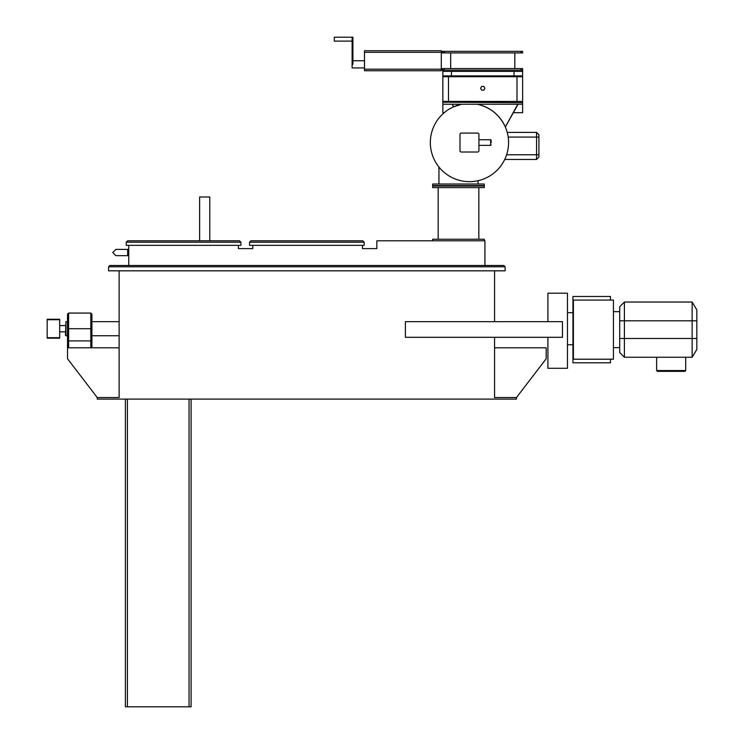 <?xml version="1.0" encoding="UTF-8"?>
<svg xmlns="http://www.w3.org/2000/svg" width="744" height="744" viewBox="0 0 744 744"><rect width="100%" height="100%" fill="white"/><g stroke="black" fill="none" stroke-linecap="round" stroke-linejoin="round"><path stroke-width="1.12" d="M90.815 347.792L90.815 313.066L68.606 313.066L68.606 347.792M90.815 313.066L91.912 314.163L91.912 342.007L90.815 340.91L68.606 340.91L67.509 342.007L67.509 314.163L68.606 313.066M91.912 342.007L91.912 347.792M494.565 347.792L546.189 347.792L546.189 358.738L516.466 397.538L516.466 399.1L97.231 399.1L97.231 397.538L67.509 358.738L67.509 342.007M115.897 255.657L112.763 252.523L115.897 249.398L112.763 252.523L115.897 255.657L127.652 255.657L127.652 249.398L128.749 249.398M199.615 240.796L199.615 196.993L209.78 196.993L209.78 240.796M65.946 335.749L65.472 335.274L65.946 321.668L65.946 335.749L67.509 335.749M610.48 300.083L573.401 300.083L573.401 359.213L610.48 359.213L610.48 362.812L572.936 362.812L572.936 296.484L610.48 296.484L610.48 300.083L613.447 300.083L613.447 359.213L610.48 359.213M67.509 347.792L119.133 347.792M97.231 397.538L119.133 397.538L119.133 270.825M619.706 338.483L692.134 338.483L692.134 357.26L624.402 357.26L619.706 352.563L619.706 306.733L624.402 302.036L692.134 302.036L692.134 320.813L624.402 320.813L624.402 357.26L619.706 352.563M494.565 337.311L494.565 397.538L516.466 397.538M494.565 270.825L494.565 321.668M128.749 245.334L128.749 265.506M362.458 245.334L362.458 248.617L376.845 248.617L376.845 240.796L484.939 240.796L484.939 265.506M252.802 245.334L252.802 248.617L238.406 248.617L238.406 245.334M109.824 265.506L503.874 265.506L505.12 266.761L505.12 270.825L108.568 270.825L108.568 266.761L109.824 265.506L108.568 266.761L505.12 266.761L503.874 265.506M191.087 399.1L191.087 706.8L189.05 706.8L189.05 399.1M127.419 399.1L127.419 706.8L189.05 706.8M127.419 706.8L125.392 706.8L125.392 399.1M249.519 245.334L364.179 245.334L364.179 242.2L362.774 240.796L250.923 240.796L249.519 242.2L249.519 245.334M126.248 245.334L240.907 245.334L240.907 242.2L239.503 240.796L127.652 240.796L126.248 242.2L126.248 245.334M127.652 240.796L126.248 242.2L240.907 242.2L239.503 240.796M250.923 240.796L249.519 242.2L364.179 242.2L362.774 240.796M405.396 337.311L562.455 337.311L562.455 321.668L405.396 321.668L405.396 337.311M547.909 337.311L547.909 368.289L567.458 368.289L567.458 293.201L547.909 293.201L547.909 321.668M696.83 338.483L692.134 338.483L692.134 320.813L696.83 320.813L696.83 349.438L692.134 357.26M692.134 302.036L696.83 309.857L696.83 320.813M624.402 302.036L624.402 320.813L619.706 320.813M684.936 371.34L685.717 370.549L684.936 371.34L657.408 371.34L656.626 370.549L685.717 370.549L685.717 357.26M657.408 371.34L656.626 370.549L656.626 357.26M59.687 337.702L59.687 338.176L47.17 338.176L47.17 337.702L59.687 337.702L59.687 319.715L47.17 319.715L47.17 319.241L59.687 319.241L59.687 319.715M47.17 337.702L47.17 319.715M484.316 186.047L432.692 186.047L432.692 187.609L484.316 187.609L484.316 186.047M438.17 239.233L438.17 187.609M478.838 239.233L478.838 187.609M484.316 240.796L484.316 239.233L432.692 239.233L432.692 240.796M491.124 142.56L491.124 140.207L491.124 142.56M518.057 104.234L505.334 126.992C499.652 114.855 490.287 107.266 477.239 104.234A39.106 39.106 0 0 1 469.455 181.666A39.106 39.106 0 0 1 461.671 104.234L453.561 106.82L452.426 104.234M444.224 112.679L442.857 112.679L442.857 104.234L522.632 104.234L522.632 102.663L442.857 102.198L522.632 102.663M438.951 167.028L438.951 184.01M478.057 180.708L478.057 184.01M507.222 132.386L536.564 132.386L536.564 137.082L508.18 137.082M536.564 159.448L536.564 137.082L538.907 137.082L538.907 157.105L536.564 159.448L504.73 159.448M536.564 132.386L538.907 134.738L538.907 137.082M478.922 150.772L478.922 134.348A1.256 1.256 0 0 0 477.667 133.092L461.243 133.092A1.256 1.256 0 0 0 459.997 134.348L459.997 150.772A1.256 1.256 0 0 0 461.243 152.018L477.667 152.018A1.256 1.256 0 0 0 478.922 150.772M484.316 184.01L432.692 184.01L432.692 185.572L484.316 185.572L484.316 184.01M442.857 104.234L442.857 102.663M453.561 106.82L452.147 104.234M448.483 76.697L448.483 101.416M516.996 76.697L516.996 101.416M442.857 75.916L522.632 75.916L522.632 76.697L442.857 76.697L442.857 70.913L443.638 70.913M442.857 102.198L442.857 101.416L522.632 101.416L522.632 102.198M522.632 76.697L522.632 101.416M522.632 104.234L522.632 112.679L513.434 112.679M521.851 70.913L522.632 70.913L522.632 75.916M442.857 101.416L442.857 76.697M443.638 70.131L443.638 71.377L521.851 71.377L521.851 70.131M451.459 75.916L451.459 71.377M514.03 71.377L514.03 75.916M481.666 90.154L483.833 90.145L484.911 88.266L483.814 86.388L481.647 86.406L480.578 88.285L481.666 90.154M450.678 52.917L450.678 68.569M444.419 51.355L444.419 52.917L442.857 52.917L442.857 51.355L522.632 51.355L522.632 52.917L521.07 52.917L521.07 51.355M444.419 70.131L442.857 70.131L442.857 68.569L444.419 68.569L444.419 70.131L521.07 70.131L521.07 68.569L444.419 68.569M444.419 52.917L521.07 52.917M442.857 52.917L442.066 52.917L442.066 51.355L442.857 51.355M521.07 68.569L522.632 68.569L522.632 70.131L521.07 70.131M442.857 70.131L442.066 70.131L442.066 68.569L442.857 68.569M514.811 52.917L514.811 68.569M522.632 52.917L522.632 51.355M441.285 51.355L442.066 51.355M441.285 70.131L442.066 70.131M441.285 69.192L441.285 70.754L364.486 70.754L364.486 69.192L441.285 69.192L441.285 52.294L364.486 52.294L364.486 50.731L441.285 50.731L441.285 52.294M364.486 69.192L364.486 52.294M364.486 67.936L352.126 67.936L352.126 60.738M352.907 64.263L352.907 39.153L352.126 39.153L352.126 37.2L352.907 37.2L352.907 39.153M352.126 64.263L352.126 37.2L334.288 37.2L334.288 41.115L352.126 41.115L352.126 39.153M91.912 328.709L67.509 328.709M478.922 145.368L490.649 145.368L490.649 139.742L491.124 140.207M506.608 154.761L538.907 154.761M505.334 126.992L517.778 104.234M115.897 249.398L127.652 249.398M59.687 325.584L65.472 325.584M619.706 311.662L613.447 311.662M572.936 312.675L567.458 312.675M65.946 321.668L67.509 321.668M91.912 321.668L119.133 321.668M91.912 335.749L119.133 335.749M572.936 344.742L567.458 344.742M619.706 347.634L613.447 347.634M59.687 331.833L65.472 331.833M128.749 255.657L127.652 255.657M490.649 139.742L478.922 139.742M490.649 145.368L491.124 144.903M352.907 60.738L364.486 60.738"/></g></svg>
